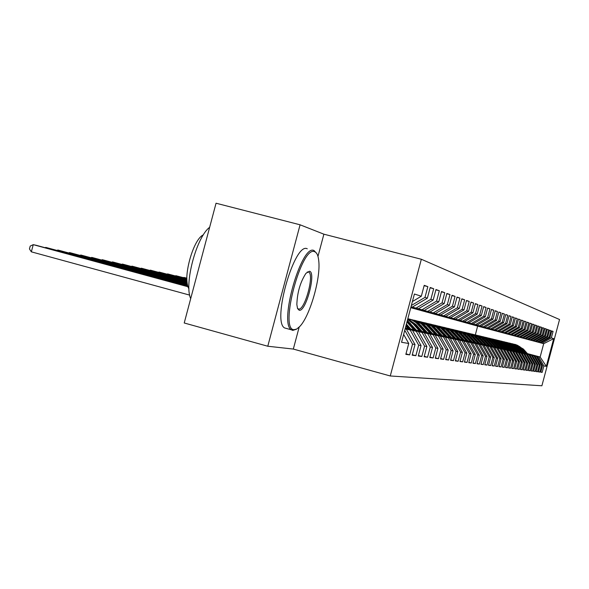 <?xml version="1.0" encoding="UTF-8"?>
<svg xmlns="http://www.w3.org/2000/svg" width="589" height="589" viewBox="0 0 589 589"><rect width="100%" height="100%" fill="white"/><g stroke="black" fill="none" stroke-linecap="round" stroke-linejoin="round"><path stroke-width="0.88" d="M300.081 224.799L216.045 203.22L184.224 322.986L267.781 346.236L293.329 349.063L390.264 375.973L421.341 259.256L323.884 234.186L300.081 224.799L267.781 346.236M390.264 375.973L541.887 385.78L559.55 319.525L421.341 259.256M475.323 334.876L477.65 326.122L543.699 343.674L553.697 338.638L551.348 337.887L553.071 331.423L551.768 330.959L550.038 337.468L549.154 337.188L550.899 330.65L549.566 330.171L547.814 336.753L546.909 336.466L548.676 329.855L547.314 329.369L545.539 336.024L544.611 335.73L546.401 329.037L545.009 328.544L543.213 335.281L542.263 334.979L544.067 328.206L542.646 327.698L540.827 334.515L539.855 334.206L541.681 327.351L540.223 326.829L538.383 333.735L537.389 333.418L539.237 326.475L537.742 325.945L535.88 332.932L534.856 332.608L536.734 325.584L535.195 325.032L533.31 332.108L532.265 331.776L534.164 324.664L532.589 324.097L530.682 331.268L529.607 330.922L531.528 323.722L529.916 323.147L527.98 330.4L526.883 330.046L528.826 322.757L527.17 322.161L525.211 329.516L524.085 329.155L526.051 321.763L524.357 321.152L522.369 328.603L521.213 328.235L523.209 320.747L521.464 320.121L519.454 327.668L518.261 327.285L520.286 319.702L518.489 319.061L516.457 326.711L515.235 326.321L517.282 318.627L515.441 317.964L513.372 325.724L512.121 325.319L514.197 317.523L512.305 316.845L510.207 324.708L508.918 324.296L511.024 316.389L509.08 315.689L506.96 323.663L505.627 323.243L507.762 315.225L505.767 314.504L503.61 322.595L502.24 322.154L504.412 314.025L502.351 313.289L500.164 321.491L498.758 321.042L500.959 312.788L498.839 312.03L496.623 320.357L495.172 319.893L497.403 311.515L495.216 310.734L492.971 319.186L491.476 318.708L493.744 310.204L491.491 309.402L489.209 317.979L487.67 317.486L489.967 308.857L487.648 308.025L485.329 316.735L483.746 316.227L486.08 307.465L483.687 306.611L481.331 315.454L479.696 314.931L482.067 306.03L479.593 305.146L477.2 314.136L475.514 313.591L477.922 304.55L475.375 303.637L472.945 312.766L471.2 312.214L473.644 303.018L471.016 302.076L468.542 311.36L466.738 310.786L469.227 301.443L466.51 300.464L463.992 309.902L462.137 309.306L464.662 299.808L461.85 298.8L459.295 308.4L457.373 307.782L459.943 298.115L457.035 297.077L454.436 306.84L452.44 306.199L455.054 296.37L452.043 295.295L449.4 305.227L447.338 304.565L449.996 294.559L446.874 293.447L444.187 303.556L442.044 302.871L444.761 292.689L441.522 291.526L438.783 301.826L436.567 301.119L439.328 290.745L435.97 289.545L433.18 300.029L430.876 299.293L433.688 288.728L430.206 287.484L427.364 298.167L424.971 297.401L427.842 286.637L424.22 285.341L421.319 296.23L412.403 301.539M553.697 338.638L546.32 366.321L543.875 365.916L538.537 356.684L527.545 353.739M540.827 372.012L542.152 372.373L543.875 365.916M542.152 372.373L540.783 372.189L542.513 365.688L541.593 365.533L536.204 356.198L525.086 353.223M538.501 371.703L539.855 372.071L541.593 365.533M539.855 372.071L538.449 371.887L540.201 365.305L539.266 365.151L533.811 355.704L522.568 352.693M536.115 371.387L537.499 371.762L539.266 365.151M537.499 371.762L536.064 371.571L537.838 364.915L536.881 364.753L531.359 355.196L519.991 352.148M533.671 371.055L535.092 371.438L536.881 364.753M535.092 371.438L533.627 371.247L535.416 364.51L534.437 364.348L528.856 354.681L517.348 351.596M531.175 370.724L532.633 371.114L534.437 364.348M532.633 371.114L531.123 370.915L532.942 364.098L531.933 363.928L526.286 354.144L514.646 351.022M528.613 370.378L530.107 370.783L531.933 363.928M530.107 370.783L528.561 370.577L530.402 363.678L529.364 363.501L523.658 353.599L511.878 350.44M525.992 370.025L527.516 370.437L529.364 363.501M527.516 370.437L525.933 370.231L527.796 363.244L526.743 363.067L520.963 353.039L509.043 349.844M523.304 369.664L524.865 370.091L526.743 363.067M524.865 370.091L523.246 369.877L525.13 362.802L524.048 362.618L518.202 352.472L506.128 349.233M520.543 369.296L522.149 369.73L524.048 362.618M522.149 369.73L520.485 369.509L522.399 362.345L521.28 362.161L515.368 351.883L503.146 348.607M517.716 368.913L519.365 369.362L521.28 362.161M519.365 369.362L517.657 369.134L519.594 361.882L518.445 361.69L512.459 351.28L500.09 347.959M514.815 368.53L516.501 368.986L518.445 361.69M516.501 368.986L514.757 368.751L516.715 361.403L515.537 361.212L509.478 350.661L496.947 347.296M511.834 368.125L513.571 368.596L515.537 361.212M513.571 368.596L511.775 368.361L513.763 360.91L512.555 360.711L506.415 350.028L493.722 346.619M508.778 367.72L510.56 368.199L512.555 360.711M510.56 368.199L508.712 367.956L510.729 360.409L509.492 360.203L503.271 349.373L490.416 345.927M505.642 367.293L507.468 367.794L509.492 360.203M507.468 367.794L505.576 367.543L507.615 359.894L506.341 359.68L500.046 348.703L487.015 345.213M502.41 366.859L504.294 367.374L506.341 359.68M504.294 367.374L502.343 367.116L504.412 359.364L503.109 359.143L496.726 348.018L483.525 344.477M499.097 366.417L501.033 366.94L503.109 359.143M501.033 366.94L499.03 366.675L501.121 358.811L499.781 358.591L493.317 347.311L479.932 343.718M495.688 365.96L497.676 366.498L499.781 358.591M497.676 366.498L495.614 366.225L497.742 358.252L496.358 358.024L489.805 346.582L476.243 342.945M492.183 365.489L494.223 366.041L496.358 358.024M494.223 366.041L492.109 365.762L494.259 357.678L492.846 357.442L486.205 345.839L472.444 342.143M488.575 365.003L490.674 365.57L492.846 357.442M490.674 365.57L488.495 365.283L490.681 357.081L489.223 356.838L482.487 345.066L468.542 341.325M484.857 364.503L487.022 365.092L489.223 356.838M487.022 365.092L484.776 364.79L487 356.47L485.491 356.22L478.666 344.278L464.515 340.479M481.029 363.987L483.26 364.591L485.491 356.22M483.26 364.591L480.955 364.289L483.201 355.837L481.655 355.579L474.727 343.461L460.377 339.603M477.09 363.457L479.387 364.083L481.655 355.579M479.387 364.083L477.009 363.766L479.291 355.189L477.694 354.924L470.67 342.621L456.107 338.704M473.026 362.912L475.397 363.553L477.694 354.924M475.397 363.553L472.945 363.229L475.264 354.519L473.615 354.247L466.488 341.753L451.704 337.777M468.837 362.345L471.281 363.008L473.615 354.247M471.281 363.008L468.748 362.677L471.104 353.827L469.404 353.547L462.174 340.854L447.161 336.827M464.515 361.764L467.033 362.449L469.404 353.547M467.033 362.449L464.426 362.102L466.819 353.12L465.067 352.826L457.727 339.934L442.479 335.84M460.053 361.16L462.652 361.867L465.067 352.826M462.652 361.867L459.957 361.513L462.387 352.384L460.576 352.082L453.125 338.984L437.642 334.817M455.444 360.542L458.132 361.271L460.576 352.082M458.132 361.271L455.349 360.902L457.815 351.626L455.945 351.309L448.384 337.998L432.65 333.772M450.681 359.901L453.456 360.652L455.945 351.309M453.456 360.652L450.578 360.277L453.096 350.838L451.159 350.514L443.473 336.982L427.489 332.682M445.755 359.231L448.627 360.019L451.159 350.514M448.627 360.019L445.652 359.621L448.207 350.028L446.204 349.697L438.4 335.929L422.151 331.555M440.66 358.546L443.635 359.356L446.204 349.697M443.635 359.356L440.557 358.951L443.156 349.189L441.08 348.843L433.151 334.839L416.629 330.4M435.389 357.832L438.466 358.672L441.08 348.843M438.466 358.672L435.278 358.252L437.921 348.32L435.779 347.966L427.71 333.713L410.908 329.192M429.926 357.096L433.114 357.965L435.779 347.966M433.114 357.965L429.808 357.53L432.503 347.422L430.279 347.054L422.085 332.549L405.342 328.044M424.264 356.33L427.57 357.236L430.279 347.054M427.57 357.236L424.146 356.779L426.885 346.487L424.581 346.104L416.246 331.335L405.254 328.382M418.396 355.535L421.82 356.478L424.581 346.104M421.82 356.478L418.271 356.006L421.061 345.522L418.676 345.125L410.187 330.083L405.158 328.728M412.307 354.718L415.863 355.69L418.676 345.125M415.863 355.69L412.175 355.196L415.017 344.513L412.536 344.101L404.746 330.282M405.976 353.856L409.672 354.865L412.536 344.101M409.672 354.865L405.843 354.364L408.744 343.475L401.551 342.283L414.406 294.014L421.319 296.23M411.019 306.722L412.366 307.075L411.026 306.707M424.971 297.401L411.343 305.5M427.364 298.167L412.366 307.075M408.744 343.475L403.649 334.419M411.012 306.766L418.448 308.769L410.997 306.795M430.876 299.293L416.04 308.099M433.18 300.029L418.448 308.769M405.085 329.023L406.447 329.31L405.107 328.942M415.017 344.513L406.447 329.31M410.989 306.84L424.308 310.403L410.982 306.869M436.567 301.119L421.989 309.762M438.783 301.826L424.308 310.403M410.187 330.083L405.203 328.588M421.061 345.522L412.639 330.591M410.967 306.913L429.963 311.979L410.96 306.935M442.044 302.871L427.724 311.36M444.187 303.556L429.963 311.979M416.246 331.335L405.291 328.242M426.885 346.487L418.602 331.828M410.953 306.979L435.411 313.503L410.945 307.002M447.338 304.565L433.254 312.899M449.4 305.227L435.411 313.503M422.085 332.549L405.379 327.911M432.503 347.422L424.36 333.021M410.938 307.046L440.682 314.968L410.931 307.068M452.44 306.199L438.599 314.386M454.436 306.84L440.682 314.968M427.71 333.713L410.754 329.015M437.921 348.32L429.911 334.169M410.916 307.105L445.77 316.381L410.908 307.134M457.373 307.782L443.753 315.822M459.295 308.4L445.77 316.381M433.151 334.839L416.475 330.223M443.156 349.189L435.271 335.281M410.901 307.163L450.688 317.758L410.894 307.193M462.137 309.306L448.737 317.213M463.992 309.902L450.688 317.758M438.4 335.929L422.004 331.393M448.207 350.028L440.447 336.356M410.886 307.222L455.444 319.083L410.879 307.252M466.738 310.786L453.559 318.553M468.542 311.36L455.444 319.083M443.473 336.982L427.349 332.52M453.096 350.838L445.453 337.394M410.872 307.281L460.046 320.364L410.864 307.303M471.2 312.214L458.22 319.856M472.945 312.766L460.046 320.364M448.384 337.998L432.517 333.617M457.815 351.626L450.298 338.395M410.857 307.34L464.5 321.601L410.85 307.362M475.514 313.591L462.74 321.115M477.2 314.136L464.5 321.601M453.125 338.984L437.517 334.67M462.387 352.384L454.98 339.367M410.842 307.392L468.822 322.809L410.835 307.414M479.696 314.931L467.114 322.33M481.331 315.454L468.822 322.809M457.727 339.934L442.354 335.693M466.819 353.12L459.523 340.309M410.827 307.443L473.004 323.972L410.82 307.465M483.746 316.227L471.347 323.516M485.329 316.735L473.004 323.972M462.174 340.854L447.044 336.687M471.104 353.827L463.918 341.215M410.813 307.495L477.068 325.106L410.813 307.51M487.67 317.486L475.456 324.657M489.209 317.979L477.068 325.106M466.488 341.753L451.586 337.644M475.264 354.519L468.181 342.099M410.805 307.539L484.828 327.27L410.783 307.605M491.476 318.708L479.439 325.769M492.971 319.186L480.999 326.203M470.67 342.621L455.989 338.572M479.291 355.189L472.312 342.96M495.172 319.893L483.311 326.843M496.623 320.357L484.828 327.27M474.727 343.461L460.259 339.478M483.201 355.837L476.317 343.792M410.776 307.635L488.539 328.301L410.776 307.649M498.758 321.042L487.066 327.889M500.164 321.491L488.539 328.301M478.666 344.278L464.412 340.354M487 356.47L480.212 344.594M410.769 307.679L492.139 329.303L410.761 307.694M502.24 322.154L490.711 328.905M503.61 322.595L492.139 329.303M482.487 345.066L468.432 341.2M490.681 357.081L483.989 345.375M412.521 308.187L495.644 330.282L412.528 308.165M505.627 323.243L494.252 329.892M506.96 323.663L495.644 330.282M486.205 345.839L472.341 342.025M494.259 357.678L487.655 346.141M417.049 309.431L499.052 331.232L417.056 309.409M508.918 324.296L497.698 330.856M510.207 324.708L499.052 331.232M489.805 346.582L476.148 342.827M497.742 358.252L491.226 346.877M421.452 310.646L502.365 332.152L421.459 310.624M512.121 325.319L501.048 331.791M513.372 325.724L502.365 332.152M493.317 347.311L479.836 343.608M501.121 358.811L494.694 347.598M425.737 311.824L505.59 333.05L425.744 311.802M515.235 326.321L504.309 332.697M516.457 326.711L505.59 333.05M496.726 348.018L483.429 344.366M504.412 359.364L498.066 348.298M429.911 312.973L508.727 333.926L429.911 312.95M518.261 327.285L507.482 333.58M519.454 327.668L508.727 333.926M500.046 348.703L486.926 345.11M507.615 359.894L501.342 348.975M433.968 314.092L511.782 334.78L433.968 314.092M521.213 328.235L510.567 334.442M522.369 328.603L511.782 334.78M503.271 349.373L490.328 345.824M510.729 360.409L504.537 349.638M437.929 315.181L514.757 335.605L437.936 315.167M524.085 329.155L513.579 335.281M525.211 329.516L514.757 335.605M506.415 350.028L493.641 346.523M513.763 360.91L507.652 350.286M441.787 316.249L517.657 336.415L441.794 316.227M526.883 330.046L516.501 336.091M527.98 330.4L517.657 336.415M509.478 350.661L496.866 347.201M516.715 361.403L510.678 350.911M445.549 317.28L520.485 337.202L445.556 317.265M529.607 330.922L519.358 336.893M530.682 331.268L520.485 337.202M512.459 351.28L500.002 347.871M519.594 361.882L513.63 351.523M449.216 318.296L523.238 337.968L449.216 318.296M532.265 331.776L522.141 337.666M533.31 332.108L523.238 337.968M515.368 351.883L503.065 348.511M522.399 362.345L516.509 352.119M452.794 319.275L525.925 338.719L452.794 319.275M534.856 332.608L524.858 338.425M535.88 332.932L525.925 338.719M518.202 352.472L506.054 349.144M525.13 362.802L519.314 352.701M456.284 320.239L528.547 339.448L456.284 320.239M537.389 333.418L527.508 339.161M538.383 333.735L528.547 339.448M520.963 353.039L508.962 349.756M527.796 363.244L522.045 353.267M459.692 321.174L531.109 340.162L459.692 321.16M539.855 334.206L530.093 339.882M540.827 334.515L531.109 340.162M523.658 353.599L511.804 350.359M530.402 363.678L524.718 353.82M463.013 322.095L533.605 340.862L463.02 322.073M542.263 334.979L532.611 340.582M543.213 335.281L533.605 340.862M526.286 354.144L514.572 350.941M532.942 364.098L527.324 354.357M466.267 322.986L536.042 341.539L466.267 322.971M544.611 335.73L535.077 341.267M545.539 336.024L536.042 341.539M528.856 354.681L517.282 351.515M535.416 364.51L529.864 354.887M469.44 323.862L538.427 342.202L469.44 323.847M546.909 336.466L537.477 341.937M547.814 336.753L538.427 342.202M531.359 355.196L519.918 352.067M537.838 364.915L532.346 355.403M472.54 324.716L540.754 342.85L472.547 324.701M549.154 337.188L539.826 342.592M550.038 337.468L540.754 342.85M533.811 355.704L522.502 352.612M540.201 365.305L534.775 355.903M477.65 326.122L543.699 343.674L540.142 357.015L527.435 353.614M551.348 337.887L542.123 343.232M536.204 356.198L525.02 353.15M542.513 365.688L537.146 356.397M538.537 356.684L540.142 357.015L546.32 366.321M293.329 349.063L299.16 327.138M317.972 256.406L323.884 234.186M553.071 331.423L551.738 331.077M550.899 330.65L549.537 330.289M548.676 329.855L547.284 329.487M546.401 329.037L544.972 328.662M544.067 328.206L542.609 327.823M541.681 327.351L540.187 326.961M539.237 326.475L537.705 326.078M536.734 325.584L535.158 325.172M534.164 324.664L532.552 324.237M531.528 323.722L529.879 323.287M528.826 322.757L527.133 322.308M526.051 321.763L524.313 321.307M523.209 320.747L521.42 320.276M520.286 319.702L518.453 319.216M517.282 318.627L515.397 318.134M514.197 317.523L512.261 317.015M511.024 316.389L509.036 315.866M507.762 315.225L505.715 314.681M504.412 314.025L502.299 313.466M500.959 312.788L498.787 312.214M497.403 311.515L495.165 310.926M493.744 310.204L491.44 309.6M489.967 308.857L487.596 308.231M486.08 307.465L483.628 306.825M482.067 306.03L479.534 305.367M477.922 304.55L475.316 303.865M473.644 303.018L470.95 302.312M469.227 301.443L466.444 300.707M464.662 299.808L461.783 299.05M459.943 298.115L456.961 297.335M455.054 296.37L451.969 295.56M449.996 294.559L446.801 293.727M444.761 292.689L441.448 291.82M439.328 290.745L435.889 289.847M433.688 288.728L430.125 287.793M427.842 286.637L424.132 285.665M527.648 353.849L523.356 349.034L515.787 344.587M526.345 353.503L520.146 346.921L517.275 345.206L514.087 344.197M527.155 353.717L522.885 348.924L515.39 344.491M514.985 344.396L522.583 348.857L526.838 353.636M525.189 353.334L520.845 348.46L513.188 343.969M523.849 352.98L517.584 346.325L514.683 344.58L511.458 343.564M524.681 353.201L520.367 348.349L512.783 343.866M512.378 343.77L520.058 348.283L524.365 353.113M522.671 352.811L518.283 347.878L510.538 343.328M521.302 352.443L514.963 345.706L512.025 343.947L508.756 342.916M522.156 352.671L517.79 347.768L510.118 343.225M509.699 343.129L517.473 347.694L521.825 352.583M314.695 251.746C301.612 244.796 279.024 329.737 293.963 329.7L296.731 329.052L299.867 326.394C309.873 315.998 320.674 278.744 318.796 261.28C318.303 255.795 316.934 252.622 314.695 251.746M296.503 329.177L292.785 330.407L291.356 329.803C278.693 323.405 301.605 243.493 314.025 250.546L316.742 253.506M309.512 271.234C316.448 272.368 305.787 312.442 299.146 310.212L297.563 308.57L296.849 304.587C297.239 292.542 300.272 282.124 305.949 273.333L309.512 271.234M297.474 308.327L298.476 309.004C304.609 311.139 314.688 274.445 308.636 272.081L307.178 272.052M190.696 298.623C183.915 284.112 196.483 236.822 209.647 227.31M188.944 288.728C182.045 279.768 192.905 239.178 203.36 234.871M286.895 328.581L284.597 327.948C271.735 321.498 294.647 241.689 307.259 248.786M520.094 352.266L515.655 347.282L507.821 342.68M518.695 351.891L512.283 345.08L509.308 343.299L506.003 342.253M519.564 352.126L515.147 347.164L507.394 342.577M506.967 342.474L514.83 347.09L519.233 352.038M517.459 351.714L512.967 346.663L505.038 342.01M516.023 351.331L509.537 344.432L506.518 342.629L503.175 341.576M516.914 351.567L512.452 346.546L504.604 341.907M504.162 341.797L512.121 346.472L516.575 351.478M514.757 351.147L510.214 346.037L502.189 341.325M513.291 350.757L506.724 343.77L503.669 341.944L500.282 340.884M514.204 351L509.684 345.92L501.74 341.215M501.291 341.112L504.486 342.202L507.365 343.983L513.851 350.904M511.996 350.573L505.399 343.52L502.491 341.723L499.266 340.626M510.486 350.168L503.838 343.092L500.746 341.245L497.315 340.177M511.421 350.418L506.849 345.272L498.809 340.516M498.353 340.405L501.585 341.51L504.501 343.313L511.061 350.322M509.154 349.976L502.483 342.835L499.546 341.024L496.277 339.905M507.615 349.564L500.886 342.4L497.749 340.53L494.274 339.448M508.572 349.822L501.946 342.724L499.038 340.913L495.805 339.794M495.334 339.684L498.611 340.803L501.563 342.621L508.204 349.719M506.253 349.365L499.494 342.135L496.52 340.302L493.214 339.176M504.67 348.946L497.86 341.694L494.679 339.794L491.16 338.697M505.649 349.203L498.942 342.025L495.997 340.192L492.728 339.058M492.249 338.94L495.563 340.074L498.552 341.914L505.274 349.108M503.271 348.74L496.431 341.421L493.413 339.558L490.07 338.417M501.651 348.305L494.753 340.965L491.535 339.043L487.957 337.931M502.653 348.578L495.864 341.303L492.883 339.448L489.577 338.3M489.076 338.182L492.441 339.323L495.467 341.193L502.27 348.474M500.216 348.106L493.287 340.685L490.232 338.8L486.845 337.644M498.552 347.657L491.565 340.214L488.303 338.27L484.681 337.144M499.582 347.937L492.706 340.56L489.687 338.682L486.337 337.519M485.829 337.401L489.231 338.557L492.294 340.449L499.185 347.827M497.079 347.444L490.063 339.927L486.97 338.02L483.532 336.849M495.371 346.987L488.296 339.448L484.983 337.475L481.316 336.341M496.431 347.274L489.466 339.801L486.411 337.902L483.017 336.724M482.494 336.599L485.94 337.769L489.047 339.691L496.019 347.164M493.854 346.774L486.75 339.154L483.621 337.217L480.138 336.032M492.102 346.303L484.938 338.66L481.581 336.658L477.863 335.509M493.192 346.597L486.139 339.028L483.046 337.099L479.608 335.907M479.071 335.782L482.56 336.967L485.704 338.911L492.772 346.479M490.556 346.082L483.355 338.358L480.175 336.4L476.656 335.2M488.752 345.596L481.485 337.85L478.084 335.826L474.314 334.662M489.871 345.898L482.722 338.226L479.586 336.275L476.103 335.067M475.551 334.935L479.093 336.135L482.281 338.108L489.437 345.78M487.155 345.368L479.858 337.541L476.648 335.553L473.07 334.338M485.307 344.874L477.944 337.018L474.498 334.964L470.67 333.786M486.455 345.183L479.218 337.409L476.037 335.428L472.511 334.199M471.944 334.066L475.529 335.288L478.761 337.283L486.013 345.058M483.672 344.639L476.273 336.702L473.011 334.685L469.389 333.455M481.765 344.131L474.307 336.164L470.81 334.081L466.922 332.888M482.951 344.447L475.61 336.562L472.393 334.552L468.815 333.315M468.233 333.175L471.87 334.412L475.146 336.437L482.494 344.322M480.087 343.888L472.592 335.84L469.286 333.794L465.612 332.549M478.128 343.365L470.567 335.288L467.011 333.175L463.072 331.96M479.343 343.689L471.907 335.693L468.645 333.661L465.015 332.402M464.419 332.262L468.108 333.514L471.428 335.568L478.872 343.564M476.398 343.115L468.8 334.95L465.443 332.881L461.724 331.614M474.388 342.577L466.716 334.383L463.109 332.24L459.111 331.011M475.632 342.908L468.1 334.802L464.787 332.741L461.113 331.467M460.495 331.32L464.235 332.586L467.6 334.67L475.154 342.783M472.606 342.319L464.898 334.037L461.496 331.938L457.719 330.657M470.537 341.767L462.755 333.455L459.096 331.276L455.032 330.039M471.818 342.113L464.176 333.889L460.819 331.791L457.093 330.503M456.46 330.355L460.252 331.636L463.668 333.749L471.325 341.981M468.704 341.502L460.885 333.094L457.439 330.966L453.604 329.671M466.569 340.935L458.684 332.498L454.966 330.289L450.835 329.03M467.894 341.289L460.142 332.94L456.74 330.819L452.956 329.509M452.308 329.354L456.151 330.657L459.619 332.8L467.386 341.149M464.684 340.663L456.755 332.13L453.258 329.965L449.37 328.647M462.49 340.074L454.487 331.511L450.71 329.266L446.514 327.999M463.852 340.442L455.989 331.968L452.536 329.818L448.7 328.485M448.03 328.331L451.932 329.649L455.452 331.821L463.329 340.302M186.846 278.133L183.849 277.426L186.846 278.236M183.378 277.618L183.768 277.721M460.546 339.794L452.499 331.136L448.951 328.934L445.004 327.602M458.286 339.19L450.165 330.495L446.322 328.22L442.067 326.932M459.692 339.566L451.711 330.966L448.207 328.78L444.32 327.432M443.627 327.27L447.588 328.61L451.159 330.819L459.148 339.419M186.853 278.553L175.831 275.681L186.853 278.663M175.345 275.88L175.75 275.983M456.284 338.903L448.119 330.105L444.511 327.874L440.506 326.527M453.95 338.277L445.704 329.45L441.809 327.138L437.48 325.827M455.4 338.668L447.309 329.936L443.753 327.72L439.799 326.35M439.085 326.181L443.112 327.543L446.734 329.781L454.841 338.52M186.86 278.995L167.578 273.885L186.86 279.105M167.085 274.091L167.497 274.202M451.888 337.983L443.598 329.045L439.939 326.785L435.867 325.408M449.481 337.342L441.109 328.368L437.148 326.019L432.746 324.694M450.975 337.74L442.766 328.876L439.151 326.623L435.138 325.231M434.402 325.062L438.488 326.439L442.17 328.714L450.401 337.585M186.868 279.451L159.082 272.037L186.875 279.561M158.574 272.251L158.993 272.361M447.353 337.033L438.938 327.955L435.219 325.658L431.089 324.267M444.872 336.371L436.375 327.256L432.341 324.87L427.864 323.53M446.418 336.783L438.076 327.778L434.41 325.489L430.338 324.083M429.58 323.898L433.725 325.297L437.465 327.609L445.821 336.628M186.89 279.915L150.328 270.13L186.89 280.04M149.812 270.351L150.239 270.469M442.678 336.061L434.13 326.829L430.353 324.495L426.156 323.081M440.116 335.369L431.479 326.107L427.378 323.678L422.828 322.323M441.706 335.796L433.239 326.645L429.514 324.318L425.376 322.89M424.595 322.706L428.814 324.127L432.606 326.475L441.095 335.634M186.912 280.408L141.308 268.172L186.919 280.533M140.778 268.4L141.22 268.518M437.848 335.045L429.167 325.665L425.324 323.295L421.061 321.859M435.205 334.338L426.429 324.922L422.254 322.455L417.623 321.071M436.847 334.78L428.247 325.474L424.463 323.111L420.259 321.66M419.449 321.469L423.734 322.912L427.592 325.297L436.213 334.611M186.941 280.909L132.01 266.147L186.949 281.041M131.465 266.383L132.01 266.147L131.921 266.508M432.856 334.007L424.036 324.465L420.134 322.05L415.805 320.593M430.125 333.271L421.209 323.692L416.968 321.182L412.248 319.783M431.825 333.727L423.086 324.267L419.243 321.866L414.973 320.394M414.141 320.195L418.492 321.66L422.409 324.083L431.17 333.551M186.985 281.439L122.424 264.063L186.993 281.571M121.857 264.306L122.424 264.063L122.321 264.432M427.702 332.925L418.735 323.221L414.774 320.769L410.364 319.29M424.875 332.167L416.077 322.632L412.175 320.188L407.838 318.678M426.635 332.638L417.756 323.022L413.846 320.578L409.51 319.083M408.648 318.877L413.073 320.364L417.056 322.831L425.957 332.454M187.037 281.984L112.521 261.906L187.052 282.124M111.947 262.164L112.521 261.906L112.425 262.289M422.372 331.813L416.018 324.568L407.794 318.84M419.449 331.025L413.235 323.928L407.64 319.415M421.268 331.511L414.965 324.325L407.75 319.002M407.713 319.142L414.295 324.171L420.568 331.327M187.096 282.551L102.302 259.683L187.118 282.698M101.706 259.948L102.302 259.683L102.199 260.08M416.857 330.657L407.367 320.438M413.831 329.847L406.947 322.006M415.709 330.348L407.227 320.968M407.132 321.344L414.987 330.157M187.177 283.147L91.744 257.386L187.199 283.302M91.133 257.658L91.744 257.386L91.634 257.798M411.144 329.465L406.41 324.046M408.015 328.618L405.85 326.144M409.959 329.148L406.196 324.841M406.064 325.342L409.208 328.942M187.273 283.765L80.833 255.015L187.302 283.927M80.2 255.295L80.833 255.015L80.722 255.435M187.398 284.413L69.546 252.556L187.427 284.583M68.898 252.85L69.546 252.556L69.428 252.998M187.545 285.098L57.869 250.016L187.589 285.267M57.199 250.325L57.869 250.016L57.744 250.472M187.729 285.812L45.78 247.387L187.781 285.996M45.088 247.704L45.78 247.387L45.655 247.859M187.957 286.563L36.422 245.348L33.249 244.656L31.342 251.834L189.695 295.118M31.342 251.834L29.45 248.948L30.208 246.084L33.249 244.656L188.024 286.762M522.885 348.924L523.356 349.034M522.112 348.747L522.583 348.857M520.367 348.349L520.845 348.46M519.572 348.173L520.058 348.283M517.79 347.768L518.283 347.878M516.98 347.576L517.473 347.694M515.147 347.164L515.655 347.282M514.322 346.973L514.83 347.09M512.452 346.546L512.967 346.663M511.598 346.354L512.121 346.472M509.684 345.92L510.214 346.037M508.808 345.721L509.345 345.839M506.849 345.272L507.394 345.397M505.958 345.066L506.503 345.191M503.941 344.609L504.501 344.734M503.028 344.403L503.588 344.528M500.967 343.932L501.534 344.057M500.024 343.718L500.606 343.851M497.911 343.232L498.5 343.365M496.947 343.012L497.543 343.151M494.782 342.518L495.378 342.658M493.796 342.297L494.399 342.43M491.565 341.789L492.183 341.929M490.556 341.554L491.174 341.701M488.266 341.038L488.899 341.178M487.228 340.795L487.869 340.943M484.88 340.265L485.527 340.413M483.812 340.022L484.467 340.17M481.404 339.47L482.067 339.625M480.3 339.22L480.977 339.374M477.826 338.653L478.511 338.815M476.7 338.395L477.392 338.557M474.152 337.821L474.859 337.976M472.989 337.556L473.703 337.718M470.375 336.96L471.097 337.122M469.175 336.687L469.912 336.849M466.481 336.069L467.232 336.238M465.258 335.789L466.009 335.958M462.483 335.156L463.256 335.332M461.216 334.869L461.997 335.045M458.367 334.221L459.155 334.397M457.064 333.919L457.859 334.103M454.119 333.249L454.936 333.44M452.779 332.947L453.604 333.131M449.746 332.255L450.592 332.446M448.369 331.938L449.216 332.13M445.24 331.224L446.109 331.423M443.819 330.9L444.695 331.099M440.594 330.171L441.485 330.37M439.122 329.833L440.027 330.039M435.794 329.074L436.721 329.288M434.277 328.728L435.212 328.942M430.839 327.948L431.796 328.161M429.271 327.587L430.235 327.808M425.722 326.777L426.708 327.005M424.102 326.409L425.096 326.637M420.436 325.57L421.452 325.805M418.757 325.194L419.788 325.422M414.965 324.325L416.018 324.568M413.235 323.928L414.295 324.171M409.311 323.037L410.4 323.287M407.514 322.625L408.619 322.875M308.636 272.081L307.937 271.897M284.597 327.948L291.356 329.803"/></g></svg>
